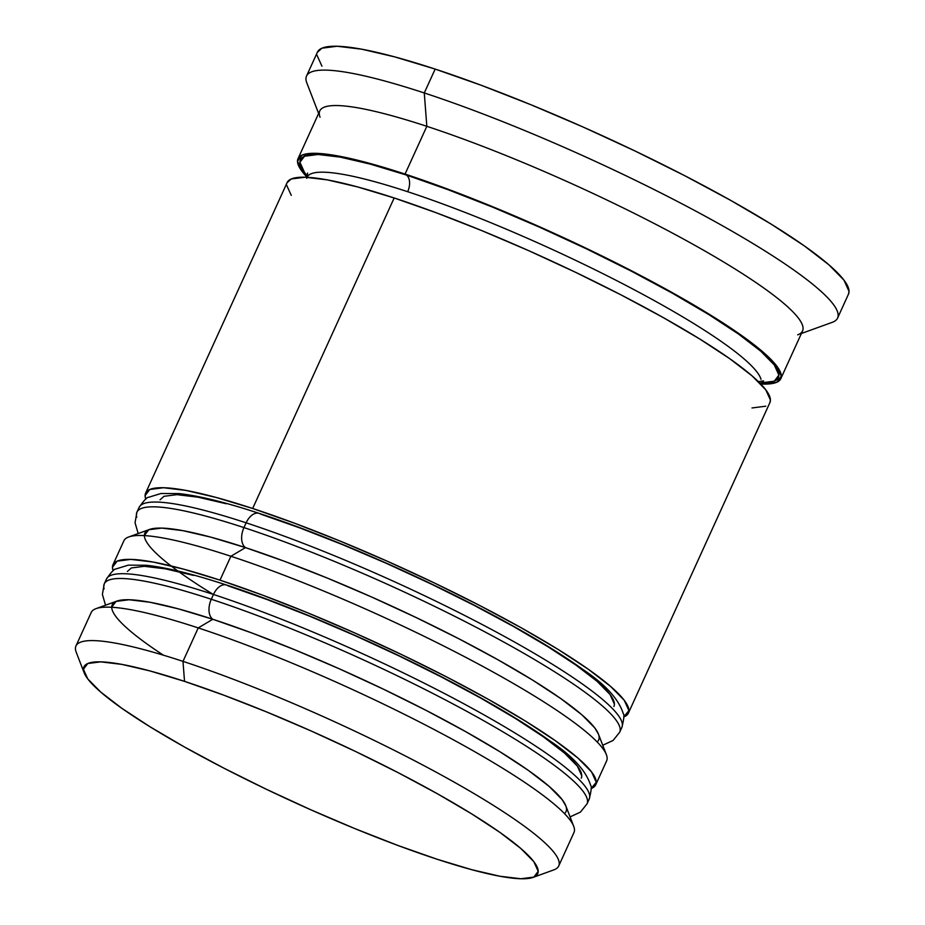 <?xml version="1.0" encoding="UTF-8"?>
<svg xmlns="http://www.w3.org/2000/svg" width="925" height="925" viewBox="0 0 925 925"><rect width="100%" height="100%" fill="white"/><g stroke="black" fill="none" stroke-linecap="round" stroke-linejoin="round"><path stroke-width="1.39" d="M587.178 798.853A265.267 38.295 -155.5 0 0 453.736 704.33A265.267 38.295 -155.5 0 0 211.293 599.261A15.922 9.585 108.2 0 0 212.819 619.264A249.357 35.994 24.5 0 1 459.517 728.206A249.357 35.994 24.5 0 1 564.47 813.595M105.912 581.732A265.267 38.295 24.5 0 1 213.467 594.474L211.293 599.261L213.467 594.474A265.267 38.295 -155.5 0 0 106.433 579.085C111.231 572.136 114.388 568.759 115.902 568.967L128.332 565.14L146.219 565.256C166.084 567.36 192.851 573.951 226.498 585.028C299.677 608.847 401.531 653.825 476.236 695.346C506.091 711.868 530.626 727.027 549.843 740.856C572.459 755.875 586.068 770.71 590.647 785.36C591.78 786.181 591.306 790.759 589.213 799.096A265.267 38.295 -155.5 0 0 468.825 706.492A265.267 38.295 -155.5 0 0 213.467 594.474A15.922 9.585 -71.8 0 1 226.382 584.993A15.922 9.585 108.2 0 0 213.467 594.474A265.267 38.295 24.5 0 1 455.909 699.543A265.267 38.295 24.5 0 1 589.352 794.078M106.433 579.085L104.259 583.86A265.267 38.295 24.5 0 1 211.293 599.261A265.267 38.295 24.5 0 1 466.651 711.267A265.267 38.295 24.5 0 1 587.028 803.871L580.426 812.104L570.089 816.902M577.385 766.166L581.744 775.798L577.385 766.166L564.458 753.019L543.449 736.855L515.179 718.309L480.734 698.097L441.422 676.984L398.767 655.779L354.402 635.313L310.048 616.362L267.383 599.643L228.059 585.826A15.922 9.585 -71.8 0 0 226.382 584.993M165.309 568.829L144.288 566.308L131.338 567.962L127.384 571.488L131.338 567.962L144.288 566.308L165.309 568.829L193.602 575.419M111.717 607.158L116.099 601.4L129.049 599.747L150.07 602.268L178.363 608.858L212.819 619.264L252.143 633.082L294.809 649.801L339.163 668.752L383.528 689.218L426.182 710.423L465.495 731.536L499.939 751.759L528.21 770.294L549.219 786.458L562.146 799.605L565.846 805.941M163.39 655.178A249.357 35.994 24.5 0 1 212.819 619.264A15.922 9.585 -71.8 0 1 211.293 599.261A265.267 38.295 -155.5 0 0 104.109 588.89M619.831 727.189A265.267 38.295 -155.5 0 0 486.388 632.665A265.267 38.295 -155.5 0 0 243.946 527.597A15.922 9.585 108.2 0 0 245.483 547.612A249.357 35.994 24.5 0 1 492.169 656.553A249.357 35.994 24.5 0 1 597.122 741.942M138.565 510.08A265.267 38.295 24.5 0 1 246.131 522.822L243.946 527.597L246.131 522.822A265.267 38.295 -155.5 0 0 139.085 507.432C143.884 500.483 147.04 497.107 148.555 497.303L160.996 493.488L178.883 493.592C198.748 495.708 225.503 502.298 259.15 513.375C332.329 537.194 434.183 582.172 508.9 623.693C538.743 640.204 563.279 655.374 582.496 669.191C605.123 684.222 618.721 699.057 623.3 713.695C624.433 714.516 623.959 719.095 621.866 727.443A265.267 38.295 -155.5 0 0 501.477 634.839A265.267 38.295 -155.5 0 0 246.131 522.822A15.922 9.585 -71.8 0 1 259.035 513.34A15.922 9.585 108.2 0 0 246.131 522.822A265.267 38.295 24.5 0 1 488.562 627.89A265.267 38.295 24.5 0 1 622.016 722.413M139.085 507.432L136.912 512.207A265.267 38.295 24.5 0 1 243.946 527.597A265.267 38.295 24.5 0 1 499.303 639.614A265.267 38.295 24.5 0 1 619.692 732.218L613.09 740.451L602.742 745.249M610.049 694.502L614.408 704.145L610.049 694.502L597.111 681.355L576.113 665.202L547.843 646.656L513.387 626.433L474.074 605.32L431.42 584.126L387.066 563.649L342.701 544.698L300.035 527.99L260.723 514.161A15.922 9.585 -71.8 0 0 259.035 513.34M197.973 497.176L176.941 494.655L163.991 496.309L160.048 499.835L163.991 496.309L176.941 494.655L197.973 497.176L226.255 503.755M144.369 535.494L148.752 529.748L161.702 528.094L182.722 530.615L211.016 537.205L245.483 547.612L284.796 561.429L327.462 578.137L371.827 597.099L416.181 617.565L458.835 638.759L498.147 659.883L532.603 680.095L560.874 698.641L581.871 714.794L594.81 727.952L598.51 734.277M213.444 594.532A249.357 35.994 24.5 0 1 245.483 547.612A15.922 9.585 -71.8 0 1 243.946 527.597A265.267 38.295 -155.5 0 0 136.761 517.225M760.639 382.915L774.283 381.181L778.896 375.122L774.306 364.97L760.685 351.118L738.566 334.098L708.793 314.569L672.51 293.283L631.104 271.037L586.184 248.709L539.46 227.157L492.736 207.188L447.804 189.59L406.399 175.033L370.104 164.072L340.308 157.134L318.165 154.487L304.533 156.221L299.92 162.28L304.51 172.432L307.493 176.039A262.619 37.913 24.5 0 1 406.399 175.033A13.262 7.99 -71.8 0 1 407.671 191.706A249.357 35.994 24.5 0 1 635.567 290.473A249.357 35.994 24.5 0 1 761.009 379.331A249.357 35.994 -155.5 0 0 635.567 290.473A249.357 35.994 -155.5 0 0 407.671 191.706A13.262 7.99 108.2 0 0 406.399 175.033A262.619 37.913 24.5 0 1 690.513 303.585A262.619 37.913 24.5 0 1 761.495 382.927M306.695 178.352A249.357 35.994 24.5 0 1 407.671 191.706A249.357 35.994 -155.5 0 0 319.391 172.235M533.112 877.386L553.832 869.882A265.267 38.295 -155.5 0 0 453.342 781.671A265.267 38.295 -155.5 0 0 182.988 661.363L184.526 681.367A249.357 35.994 24.5 0 1 438.647 794.459A249.357 35.994 24.5 0 1 533.112 877.386A249.357 35.994 24.5 0 1 437.097 859.244L471.565 869.65L499.847 876.229L520.879 878.75L533.829 877.097L538.2 871.35L533.841 861.707L520.914 848.56L499.916 832.396L471.646 813.861L437.19 793.638L397.877 772.525L355.223 751.32L310.869 730.854L266.504 711.903L223.838 695.195L184.526 681.367L150.058 670.96L121.765 664.37L100.744 661.861L87.794 663.503L83.412 669.261L87.771 678.904L100.709 692.05L121.707 708.203L149.977 726.749L184.433 746.972L223.734 768.085L266.388 789.279L310.754 809.757L355.119 828.707L397.785 845.415L437.097 859.244A249.357 35.994 24.5 0 1 84.152 672.787A249.357 35.994 24.5 0 1 184.526 681.367L182.988 661.363A265.267 38.295 24.5 0 1 438.346 773.369A265.267 38.295 24.5 0 1 558.723 865.973L573.962 832.535A265.267 38.295 -155.5 0 0 453.585 739.931A265.267 38.295 -155.5 0 0 198.227 627.913A265.267 38.295 24.5 0 1 573.708 826.279L565.765 805.721A249.357 35.994 -155.5 0 0 212.819 619.264L198.227 627.913L182.988 661.363L198.227 627.913A265.267 38.295 -155.5 0 0 91.193 612.523L75.954 645.962A265.267 38.295 24.5 0 1 182.988 661.363A265.267 38.295 -155.5 0 0 76.22 652.229L84.152 672.787M595.735 784.77L606.627 760.882A265.267 38.295 -155.5 0 0 486.238 668.278A265.267 38.295 -155.5 0 0 230.892 556.26A265.267 38.295 24.5 0 1 606.361 754.615L598.417 734.068A249.357 35.994 -155.5 0 0 245.483 547.612L230.892 556.26L220 580.148A265.267 38.295 24.5 0 1 475.358 692.166A265.267 38.295 24.5 0 1 595.735 784.77A265.267 38.295 24.5 0 1 591.075 788.586L596.267 782.249L591.618 771.993L577.871 758.014L555.52 740.821L525.446 721.095L488.793 699.589L446.983 677.123L401.6 654.576L354.414 632.793L307.216 612.628L261.833 594.856L220 580.148L230.892 556.26A265.267 38.295 -155.5 0 0 123.846 540.871L112.966 564.759A265.267 38.295 24.5 0 1 220 580.148L183.335 569.072L153.249 562.065L130.876 559.394L117.105 561.151L112.445 567.268L113.139 570.771A265.267 38.295 24.5 0 1 112.966 564.759M801.397 333.486L832.199 322.351A291.803 42.122 -155.5 0 0 721.662 225.307A291.803 42.122 -155.5 0 0 424.274 92.963L426.83 126.32A265.267 38.295 24.5 0 1 697.173 246.628A265.267 38.295 24.5 0 1 797.662 334.838M581.258 778.168A249.357 35.994 -155.5 0 0 468.096 691.114A249.357 35.994 -155.5 0 0 228.059 585.826L267.383 599.643M112.214 604.788A249.357 35.994 24.5 0 1 212.819 619.264A249.357 35.994 24.5 0 1 452.857 724.553A249.357 35.994 24.5 0 1 566.019 811.607M613.911 706.503A249.357 35.994 -155.5 0 0 500.749 619.461A249.357 35.994 -155.5 0 0 260.723 514.161L300.035 527.99M144.867 533.135A249.357 35.994 24.5 0 1 245.483 547.612A249.357 35.994 24.5 0 1 485.509 652.9A249.357 35.994 24.5 0 1 598.672 739.954M628.399 713.106L769.901 402.595A265.267 38.295 -155.5 0 0 649.523 309.991A265.267 38.295 -155.5 0 0 394.166 197.973L252.664 508.484A265.267 38.295 24.5 0 1 508.01 620.502A265.267 38.295 24.5 0 1 628.399 713.106A265.267 38.295 24.5 0 1 623.739 716.921L628.919 710.597L624.282 700.341L610.523 686.35L588.184 669.168L558.11 649.431L521.457 627.925L479.636 605.47L434.264 582.912L387.066 561.14L339.868 540.975L294.485 523.192L252.664 508.484L394.166 197.973L357.501 186.908L327.415 179.889L305.042 177.218L291.271 178.976L287.062 182.722M780.793 378.707L802.565 330.93A265.267 38.295 -155.5 0 0 682.176 238.326A265.267 38.295 -155.5 0 0 426.83 126.32L405.058 174.085A265.267 38.295 24.5 0 1 660.404 286.103A265.267 38.295 24.5 0 1 780.793 378.707A265.267 38.295 24.5 0 1 760.893 383.991M317.344 52.309L321.969 48.181L337.128 46.25L361.733 49.198L394.825 56.911L435.166 69.086L424.274 92.963A291.803 42.122 24.5 0 1 705.162 216.184A291.803 42.122 24.5 0 1 837.587 318.05L848.468 294.162A291.803 42.122 -155.5 0 0 716.054 192.296A291.803 42.122 -155.5 0 0 435.166 69.086L481.173 85.262L531.1 104.814L583.016 126.991L634.92 150.948L684.835 175.762L730.831 200.459L771.149 224.127L804.241 245.819L828.812 264.735L843.947 280.125L849.046 291.398L848.398 294.335M321.946 66.195L316.847 54.91M435.166 69.086A291.803 42.122 -155.5 0 0 317.425 52.147L306.533 76.035A291.803 42.122 24.5 0 1 424.274 92.963L435.166 69.086M320.05 117.186A265.267 38.295 24.5 0 1 426.83 126.32A265.267 38.295 -155.5 0 0 319.784 110.919L298.012 158.695A265.267 38.295 24.5 0 1 405.058 174.085L426.83 126.32L424.274 92.963A291.803 42.122 -155.5 0 0 306.822 82.926L318.628 113.474M762.871 384.072L776.653 382.314L781.313 376.186L776.676 365.942L762.917 351.951L740.578 334.757L710.504 315.032L673.851 293.526L632.029 271.06L586.658 248.513L539.46 226.729L492.262 206.564L446.879 188.792L405.058 174.085L368.393 163.02L338.296 156.013L315.934 153.33L302.151 155.088L297.492 161.204L302.128 171.46L307.077 177.184A265.267 38.295 24.5 0 1 298.012 158.695M286.611 185.093L291.248 195.348M751.99 407.96L765.773 406.202M769.831 402.745L770.433 400.074L765.796 389.83L752.037 375.839L729.686 358.646L699.612 338.92L662.959 317.414L621.149 294.948L575.766 272.401L528.58 250.617L481.382 230.452L435.999 212.681L394.166 197.973A265.267 38.295 -155.5 0 0 287.132 182.583L145.618 493.094A265.267 38.295 24.5 0 1 252.664 508.484L215.999 497.419L185.902 490.412L163.54 487.729L149.758 489.487L145.098 495.615L145.792 499.118A265.267 38.295 24.5 0 1 145.618 493.094M597.111 681.355L576.113 665.202L547.843 646.656M513.387 626.433L474.074 605.32L431.42 584.126L387.066 563.649L342.701 544.698M564.458 753.019L543.449 736.855L515.179 718.309M480.734 698.097L441.422 676.984L398.767 655.779L354.402 635.313L310.048 616.362M128.748 536.962A265.267 38.295 24.5 0 1 230.892 556.26L245.483 547.612A249.357 35.994 -155.5 0 0 149.468 529.458L128.748 536.962M96.096 608.615A265.267 38.295 24.5 0 1 198.227 627.913L212.819 619.264A249.357 35.994 -155.5 0 0 116.816 601.123L96.096 608.615M589.213 799.096L587.028 803.871M105.543 605.204L102.386 594.393L104.259 583.86M621.866 727.443L619.692 732.218M138.195 533.54L135.038 522.729L136.912 512.207M758.35 381.597L763.622 380.927L760.836 384.106M307.031 177.288L307.609 173.102"/></g></svg>
